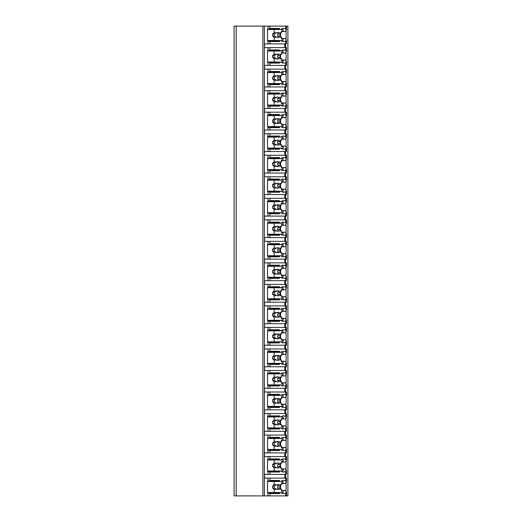 <?xml version="1.0" encoding="UTF-8"?>
<svg xmlns="http://www.w3.org/2000/svg" width="522" height="522" viewBox="0 0 522 522"><rect width="100%" height="100%" fill="white"/><g stroke="black" fill="none" stroke-linecap="round" stroke-linejoin="round"><path stroke-width="0.78" d="M287.903 26.1L234.097 26.1L234.097 495.9L287.903 495.9L287.903 26.1M236.212 26.1L236.212 495.9M285.658 26.1L285.658 28.997L286.467 30.106L285.658 30.818A8.052 5.69 90 0 1 286.108 31.542L286.108 38.458A8.052 5.69 90 0 1 285.658 39.183L286.467 39.894L286.467 43.894L285.658 43.894L285.658 50.523L286.467 51.626L286.467 47.626L264.537 47.626L264.537 43.894L267.982 43.894L267.982 40.931L267.532 40.931L267.532 29.069L267.982 29.069L267.982 26.1M267.982 47.626L267.982 50.588L267.532 50.588L267.532 62.451L267.982 62.451L267.982 65.42L264.537 65.42L264.537 69.145L267.982 69.145L267.982 72.114L267.532 72.114L267.532 83.977L267.982 83.977L267.982 86.946L264.537 86.946L264.537 90.671L267.982 90.671L267.982 93.64L267.532 93.64L267.532 105.503L267.982 105.503L267.982 108.465L264.537 108.465L264.537 112.197L267.982 112.197L267.982 115.16L267.532 115.16L267.532 127.029L267.982 127.029L267.982 129.991L264.537 129.991L264.537 133.723L267.982 133.723L267.982 136.686L267.532 136.686L267.532 148.548L267.982 148.548L267.982 151.517L264.537 151.517L264.537 155.243L267.982 155.243L267.982 158.212L267.532 158.212L267.532 170.074L267.982 170.074L267.982 173.036L264.537 173.036L264.537 176.769L267.982 176.769L267.982 179.731L267.532 179.731L267.532 191.6L267.982 191.6L267.982 194.562L264.537 194.562L264.537 198.295L267.982 198.295L267.982 201.257L267.532 201.257L267.532 213.12L267.982 213.12L267.982 216.088L264.537 216.088L264.537 219.814L267.982 219.814L267.982 222.783L267.532 222.783L267.532 234.646L267.982 234.646L267.982 237.614L264.537 237.614L264.537 241.34L267.982 241.34L267.982 244.309L267.532 244.309L267.532 256.171L267.982 256.171L267.982 259.134L264.537 259.134L264.537 262.866L267.982 262.866L267.982 265.828L267.532 265.828L267.532 277.691L267.982 277.691L267.982 280.66L264.537 280.66L264.537 284.386L267.982 284.386L267.982 287.354L267.532 287.354L267.532 299.217L267.982 299.217L267.982 302.186L264.537 302.186L264.537 305.912L267.982 305.912L267.982 308.88L267.532 308.88L267.532 320.743L267.982 320.743L267.982 323.705L264.537 323.705L264.537 327.438L267.982 327.438L267.982 330.4L267.532 330.4L267.532 342.269L267.982 342.269L267.982 345.231L264.537 345.231L264.537 348.964L267.982 348.964L267.982 351.926L267.532 351.926L267.532 363.788L267.982 363.788L267.982 366.757L264.537 366.757L264.537 370.483L267.982 370.483L267.982 373.452L267.532 373.452L267.532 385.314L267.982 385.314L267.982 388.277L264.537 388.277L264.537 392.009L267.982 392.009L267.982 394.971L267.532 394.971L267.532 406.84L267.982 406.84L267.982 409.803L264.537 409.803L264.537 413.535L267.982 413.535L267.982 416.497L267.532 416.497L267.532 428.36L267.982 428.36L267.982 431.329L264.537 431.329L264.537 435.054L267.982 435.054L267.982 438.023L267.532 438.023L267.532 449.886L267.982 449.886L267.982 452.855L264.537 452.855L264.537 456.58L267.982 456.58L267.982 459.549L267.532 459.549L267.532 471.412L267.982 471.412L267.982 474.374L264.537 474.374L264.537 478.106L267.982 478.106L267.982 481.069L267.532 481.069L267.532 492.931L267.982 492.931L267.982 495.9M281.462 490.458L286.108 490.458A8.052 5.69 90 0 1 285.658 491.182L286.467 491.894L285.658 493.003L285.658 495.9M286.467 482.106L286.467 478.106L285.658 478.106L285.658 481.003L286.467 482.106L285.658 482.817A8.052 5.69 90 0 1 286.108 483.542L281.462 483.542M286.467 460.587L286.467 456.58L285.658 456.58L285.658 459.477L286.467 460.587L285.658 461.298A8.052 5.69 90 0 1 286.108 462.022L286.108 468.939A8.052 5.69 90 0 1 285.658 469.663L286.467 470.374L285.658 471.477L285.658 474.374L267.982 474.374M286.467 470.374L286.467 474.374L285.658 474.374L285.658 478.106L267.982 478.106M286.467 439.061L286.467 435.054L285.658 435.054L285.658 437.951L286.467 439.061L285.658 439.772A8.052 5.69 90 0 1 286.108 440.496L286.108 447.413A8.052 5.69 90 0 1 285.658 448.137L286.467 448.848L285.658 449.957L285.658 452.855L267.982 452.855M286.467 448.848L286.467 452.855L285.658 452.855L285.658 456.58L267.982 456.58M286.467 417.535L286.467 413.535L285.658 413.535L285.658 416.432L286.467 417.535L285.658 418.246A8.052 5.69 90 0 1 286.108 418.97L286.108 425.887A8.052 5.69 90 0 1 285.658 426.611L286.467 427.322L285.658 428.431L285.658 431.329L267.982 431.329M286.467 427.322L286.467 431.329L285.658 431.329L285.658 435.054L267.982 435.054M286.467 396.009L286.467 392.009L285.658 392.009L285.658 394.906L286.467 396.009L285.658 396.727A8.052 5.69 90 0 1 286.108 397.451L286.108 404.367A8.052 5.69 90 0 1 285.658 405.085L286.467 405.803L285.658 406.906L285.658 409.803L267.982 409.803M286.467 405.803L286.467 409.803L285.658 409.803L285.658 413.535L267.982 413.535M286.467 374.489L286.467 370.483L285.658 370.483L285.658 373.38L286.467 374.489L285.658 375.201A8.052 5.69 90 0 1 286.108 375.925L286.108 382.841A8.052 5.69 90 0 1 285.658 383.566L286.467 384.277L285.658 385.386L285.658 388.277L267.982 388.277M286.467 384.277L286.467 388.277L285.658 388.277L285.658 392.009L267.982 392.009M286.467 352.963L286.467 348.964L285.658 348.964L285.658 351.854L286.467 352.963L285.658 353.675A8.052 5.69 90 0 1 286.108 354.399L286.108 361.315A8.052 5.69 90 0 1 285.658 362.04L286.467 362.751L285.658 363.86L285.658 366.757L267.982 366.757M286.467 362.751L286.467 366.757L285.658 366.757L285.658 370.483L267.982 370.483M286.467 331.437L286.467 327.438L285.658 327.438L285.658 330.335L286.467 331.437L285.658 332.155A8.052 5.69 90 0 1 286.108 332.873L286.108 339.789A8.052 5.69 90 0 1 285.658 340.514L286.467 341.231L285.658 342.334L285.658 345.231L267.982 345.231M286.467 341.231L286.467 345.231L285.658 345.231L285.658 348.964L267.982 348.964M286.467 309.918L286.467 305.912L285.658 305.912L285.658 308.809L286.467 309.918L285.658 310.629A8.052 5.69 90 0 1 286.108 311.353L286.108 318.27A8.052 5.69 90 0 1 285.658 318.994L286.467 319.705L285.658 320.808L285.658 323.705L267.982 323.705M286.467 319.705L286.467 323.705L285.658 323.705L285.658 327.438L267.982 327.438M286.467 288.392L286.467 284.386L285.658 284.386L285.658 287.283L286.467 288.392L285.658 289.103A8.052 5.69 90 0 1 286.108 289.827L286.108 296.744A8.052 5.69 90 0 1 285.658 297.468L286.467 298.179L285.658 299.289L285.658 302.186L267.982 302.186M286.467 298.179L286.467 302.186L285.658 302.186L285.658 305.912L267.982 305.912M286.467 266.866L286.467 262.866L285.658 262.866L285.658 265.763L286.467 266.866L285.658 267.577A8.052 5.69 90 0 1 286.108 268.301L286.108 275.218A8.052 5.69 90 0 1 285.658 275.942L286.467 276.653L285.658 277.763L285.658 280.66L267.982 280.66M286.467 276.653L286.467 280.66L285.658 280.66L285.658 284.386L267.982 284.386M286.467 245.347L286.467 241.34L285.658 241.34L285.658 244.237L286.467 245.347L285.658 246.058A8.052 5.69 90 0 1 286.108 246.782L286.108 253.699A8.052 5.69 90 0 1 285.658 254.423L286.467 255.134L285.658 256.237L285.658 259.134L267.982 259.134M286.467 255.134L286.467 259.134L285.658 259.134L285.658 262.866L267.982 262.866M286.467 223.821L286.467 219.814L285.658 219.814L285.658 222.711L286.467 223.821L285.658 224.532A8.052 5.69 90 0 1 286.108 225.256L286.108 232.173A8.052 5.69 90 0 1 285.658 232.897L286.467 233.608L285.658 234.717L285.658 237.614L267.982 237.614M286.467 233.608L286.467 237.614L285.658 237.614L285.658 241.34L267.982 241.34M286.467 202.295L286.467 198.295L285.658 198.295L285.658 201.192L286.467 202.295L285.658 203.006A8.052 5.69 90 0 1 286.108 203.73L286.108 210.647A8.052 5.69 90 0 1 285.658 211.371L286.467 212.082L285.658 213.191L285.658 216.088L267.982 216.088M286.467 212.082L286.467 216.088L285.658 216.088L285.658 219.814L267.982 219.814M286.467 180.769L286.467 176.769L285.658 176.769L285.658 179.666L286.467 180.769L285.658 181.486A8.052 5.69 90 0 1 286.108 182.211L286.108 189.127A8.052 5.69 90 0 1 285.658 189.845L286.467 190.563L285.658 191.665L285.658 194.562L267.982 194.562M286.467 190.563L286.467 194.562L285.658 194.562L285.658 198.295L267.982 198.295M286.467 159.249L286.467 155.243L285.658 155.243L285.658 158.14L286.467 159.249L285.658 159.96A8.052 5.69 90 0 1 286.108 160.685L286.108 167.601A8.052 5.69 90 0 1 285.658 168.325L286.467 169.037L285.658 170.146L285.658 173.036L267.982 173.036M286.467 169.037L286.467 173.036L285.658 173.036L285.658 176.769L267.982 176.769M286.467 137.723L286.467 133.723L285.658 133.723L285.658 136.614L286.467 137.723L285.658 138.434A8.052 5.69 90 0 1 286.108 139.159L286.108 146.075A8.052 5.69 90 0 1 285.658 146.799L286.467 147.511L285.658 148.62L285.658 151.517L267.982 151.517M286.467 147.511L286.467 151.517L285.658 151.517L285.658 155.243L267.982 155.243M286.467 116.197L286.467 112.197L285.658 112.197L285.658 115.094L286.467 116.197L285.658 116.915A8.052 5.69 90 0 1 286.108 117.633L286.108 124.549A8.052 5.69 90 0 1 285.658 125.273L286.467 125.991L285.658 127.094L285.658 129.991L267.982 129.991M286.467 125.991L286.467 129.991L285.658 129.991L285.658 133.723L267.982 133.723M286.467 94.678L286.467 90.671L285.658 90.671L285.658 93.569L286.467 94.678L285.658 95.389A8.052 5.69 90 0 1 286.108 96.113L286.108 103.03A8.052 5.69 90 0 1 285.658 103.754L286.467 104.465L285.658 105.568L285.658 108.465L267.982 108.465M286.467 104.465L286.467 108.465L285.658 108.465L285.658 112.197L267.982 112.197M286.467 73.152L286.467 69.145L285.658 69.145L285.658 72.043L286.467 73.152L285.658 73.863A8.052 5.69 90 0 1 286.108 74.587L286.108 81.504A8.052 5.69 90 0 1 285.658 82.228L286.467 82.939L285.658 84.049L285.658 86.946L267.982 86.946M286.467 82.939L286.467 86.946L285.658 86.946L285.658 90.671L267.982 90.671M286.467 51.626L285.658 52.337A8.052 5.69 90 0 1 286.108 53.061L286.108 59.978A8.052 5.69 90 0 1 285.658 60.702L286.467 61.413L285.658 62.523L285.658 65.42L267.982 65.42M286.467 61.413L286.467 65.42L285.658 65.42L285.658 69.145L267.982 69.145M286.467 39.894L285.658 40.997L285.658 43.894L267.982 43.894M280.738 492.514A8.052 5.69 90 0 0 283.563 493.571A8.052 5.69 90 0 0 285.658 493.003M286.108 490.458L286.108 483.542M284.758 47.626L284.758 43.894M269.032 492.931L278.618 492.931L279.518 493.571L269.926 493.571L269.032 492.931L267.982 492.931M269.926 493.571L269.926 495.9M267.982 29.069L269.032 29.069L269.926 28.429L279.518 28.429L279.518 29.486M269.926 26.1L269.926 28.429M269.926 478.106L269.926 480.436L279.518 480.436L278.618 481.069L269.032 481.069L269.926 480.436M269.032 481.069L267.982 481.069M279.518 470.988L279.518 472.045L269.926 472.045L267.982 471.412M269.926 472.045L269.926 474.374M269.926 456.58L269.926 458.91L279.518 458.91L279.518 459.973M267.982 459.549L269.032 459.549L269.926 458.91M279.518 449.462L279.518 450.519L269.926 450.519L267.982 449.886M269.926 450.519L269.926 452.855M269.926 435.054L269.926 437.384L279.518 437.384L279.518 438.447M267.982 438.023L269.032 438.023L269.926 437.384M279.518 427.936L279.518 428.999L269.926 428.999L269.032 428.36L267.982 428.36M269.926 428.999L269.926 431.329M269.926 413.535L269.926 415.864L279.518 415.864L279.518 416.921M267.982 416.497L269.926 415.864M279.518 406.416L279.518 407.473L269.926 407.473L267.982 406.84M269.926 407.473L269.926 409.803M269.926 392.009L269.926 394.338L279.518 394.338L279.518 395.395M267.982 394.971L269.926 394.338M279.518 384.89L279.518 385.947L269.926 385.947L267.982 385.314M269.926 385.947L269.926 388.277M269.926 370.483L269.926 372.812L279.518 372.812L279.518 373.876M267.982 373.452L269.032 373.452L269.926 372.812M279.518 363.364L279.518 364.428L269.926 364.428L269.032 363.788L267.982 363.788M269.926 364.428L269.926 366.757M269.926 348.964L269.926 351.293L279.518 351.293L279.518 352.35M267.982 351.926L269.926 351.293M279.518 341.845L279.518 342.902L269.926 342.902L267.982 342.269M269.926 342.902L269.926 345.231M269.926 327.438L269.926 329.767L279.518 329.767L279.518 330.824M267.982 330.4L269.926 329.767M279.518 320.319L279.518 321.376L269.926 321.376L267.982 320.743M269.926 321.376L269.926 323.705M269.926 305.912L269.926 308.241L279.518 308.241L279.518 309.305M267.982 308.88L269.032 308.88L269.926 308.241M279.518 298.793L279.518 299.856L269.926 299.856L269.032 299.217L267.982 299.217M269.926 299.856L269.926 302.186M269.926 284.386L269.926 286.722L279.518 286.722L279.518 287.779M267.982 287.354L269.926 286.722M279.518 277.273L279.518 278.33L269.926 278.33L269.032 277.691L267.982 277.691M269.926 278.33L269.926 280.66M269.926 262.866L269.926 265.196L279.518 265.196L279.518 266.253M267.982 265.828L269.926 265.196M279.518 255.747L279.518 256.804L269.926 256.804L267.982 256.171M269.926 256.804L269.926 259.134M269.926 241.34L269.926 243.67L279.518 243.67L279.518 244.727M267.982 244.309L269.032 244.309L269.926 243.67M279.518 234.221L279.518 235.278L269.926 235.278L267.982 234.646M269.926 235.278L269.926 237.614M269.926 219.814L269.926 222.144L279.518 222.144L279.518 223.207M267.982 222.783L269.032 222.783L269.926 222.144M279.518 212.695L279.518 213.759L269.926 213.759L269.032 213.12L267.982 213.12M269.926 213.759L269.926 216.088M269.926 198.295L269.926 200.624L279.518 200.624L279.518 201.681M267.982 201.257L269.926 200.624M279.518 191.176L279.518 192.233L269.926 192.233L267.982 191.6M269.926 192.233L269.926 194.562M269.926 176.769L269.926 179.098L279.518 179.098L279.518 180.155M267.982 179.731L269.926 179.098M279.518 169.65L279.518 170.707L269.926 170.707L267.982 170.074M269.926 170.707L269.926 173.036M269.926 155.243L269.926 157.572L279.518 157.572L279.518 158.636M267.982 158.212L269.032 158.212L269.926 157.572M279.518 148.124L279.518 149.188L269.926 149.188L269.032 148.548L267.982 148.548M269.926 149.188L269.926 151.517M269.926 133.723L269.926 136.053L279.518 136.053L279.518 137.11M267.982 136.686L269.926 136.053M279.518 126.605L279.518 127.662L269.926 127.662L267.982 127.029M269.926 127.662L269.926 129.991M269.926 112.197L269.926 114.527L279.518 114.527L279.518 115.584M267.982 115.16L269.926 114.527M279.518 105.079L279.518 106.136L269.926 106.136L267.982 105.503M269.926 106.136L269.926 108.465M269.926 90.671L269.926 93.001L279.518 93.001L279.518 94.064M267.982 93.64L269.032 93.64L269.926 93.001M279.518 83.553L279.518 84.616L269.926 84.616L269.032 83.977L267.982 83.977M269.926 84.616L269.926 86.946M269.926 69.145L269.926 71.481L279.518 71.481L279.518 72.538M267.982 72.114L269.926 71.481M279.518 62.027L279.518 63.09L269.926 63.09L269.032 62.451L267.982 62.451M269.926 63.09L269.926 65.42M269.926 47.626L269.926 49.955L279.518 49.955L279.518 51.012M267.982 50.588L269.926 49.955M279.518 40.507L279.518 41.564L269.926 41.564L267.982 40.931M269.926 41.564L269.926 43.894M279.518 492.514L279.518 493.571M285.658 28.997A8.052 5.69 90 0 0 283.563 28.429A8.052 5.69 90 0 0 280.738 29.486M285.658 481.003A8.052 5.69 90 0 0 283.563 480.436A8.052 5.69 90 0 0 280.738 481.493M279.518 480.436L279.518 481.493M280.738 470.988A8.052 5.69 90 0 0 283.563 472.045A8.052 5.69 90 0 0 285.658 471.477M285.658 459.477A8.052 5.69 90 0 0 283.563 458.91A8.052 5.69 90 0 0 280.738 459.973M280.738 449.462A8.052 5.69 90 0 0 283.563 450.519A8.052 5.69 90 0 0 285.658 449.957M285.658 437.951A8.052 5.69 90 0 0 283.563 437.384A8.052 5.69 90 0 0 280.738 438.447M280.738 427.936A8.052 5.69 90 0 0 283.563 428.999A8.052 5.69 90 0 0 285.658 428.431M285.658 416.432A8.052 5.69 90 0 0 283.563 415.864A8.052 5.69 90 0 0 280.738 416.921M280.738 406.416A8.052 5.69 90 0 0 283.563 407.473A8.052 5.69 90 0 0 285.658 406.906M285.658 394.906A8.052 5.69 90 0 0 283.563 394.338A8.052 5.69 90 0 0 280.738 395.395M280.738 384.89A8.052 5.69 90 0 0 283.563 385.947A8.052 5.69 90 0 0 285.658 385.386M285.658 373.38A8.052 5.69 90 0 0 283.563 372.812A8.052 5.69 90 0 0 280.738 373.876M280.738 363.364A8.052 5.69 90 0 0 283.563 364.428A8.052 5.69 90 0 0 285.658 363.86M285.658 351.854A8.052 5.69 90 0 0 283.563 351.293A8.052 5.69 90 0 0 280.738 352.35M280.738 341.845A8.052 5.69 90 0 0 283.563 342.902A8.052 5.69 90 0 0 285.658 342.334M285.658 330.335A8.052 5.69 90 0 0 283.563 329.767A8.052 5.69 90 0 0 280.738 330.824M280.738 320.319A8.052 5.69 90 0 0 283.563 321.376A8.052 5.69 90 0 0 285.658 320.808M285.658 308.809A8.052 5.69 90 0 0 283.563 308.241A8.052 5.69 90 0 0 280.738 309.305M280.738 298.793A8.052 5.69 90 0 0 283.563 299.856A8.052 5.69 90 0 0 285.658 299.289M285.658 287.283A8.052 5.69 90 0 0 283.563 286.722A8.052 5.69 90 0 0 280.738 287.779M280.738 277.273A8.052 5.69 90 0 0 283.563 278.33A8.052 5.69 90 0 0 285.658 277.763M285.658 265.763A8.052 5.69 90 0 0 283.563 265.196A8.052 5.69 90 0 0 280.738 266.253M280.738 255.747A8.052 5.69 90 0 0 283.563 256.804A8.052 5.69 90 0 0 285.658 256.237M285.658 244.237A8.052 5.69 90 0 0 283.563 243.67A8.052 5.69 90 0 0 280.738 244.727M280.738 234.221A8.052 5.69 90 0 0 283.563 235.278A8.052 5.69 90 0 0 285.658 234.717M285.658 222.711A8.052 5.69 90 0 0 283.563 222.144A8.052 5.69 90 0 0 280.738 223.207M280.738 212.695A8.052 5.69 90 0 0 283.563 213.759A8.052 5.69 90 0 0 285.658 213.191M285.658 201.192A8.052 5.69 90 0 0 283.563 200.624A8.052 5.69 90 0 0 280.738 201.681M280.738 191.176A8.052 5.69 90 0 0 283.563 192.233A8.052 5.69 90 0 0 285.658 191.665M285.658 179.666A8.052 5.69 90 0 0 283.563 179.098A8.052 5.69 90 0 0 280.738 180.155M280.738 169.65A8.052 5.69 90 0 0 283.563 170.707A8.052 5.69 90 0 0 285.658 170.146M285.658 158.14A8.052 5.69 90 0 0 283.563 157.572A8.052 5.69 90 0 0 280.738 158.636M280.738 148.124A8.052 5.69 90 0 0 283.563 149.188A8.052 5.69 90 0 0 285.658 148.62M285.658 136.614A8.052 5.69 90 0 0 283.563 136.053A8.052 5.69 90 0 0 280.738 137.11M280.738 126.605A8.052 5.69 90 0 0 283.563 127.662A8.052 5.69 90 0 0 285.658 127.094M285.658 115.094A8.052 5.69 90 0 0 283.563 114.527A8.052 5.69 90 0 0 280.738 115.584M280.738 105.079A8.052 5.69 90 0 0 283.563 106.136A8.052 5.69 90 0 0 285.658 105.568M285.658 93.569A8.052 5.69 90 0 0 283.563 93.001A8.052 5.69 90 0 0 280.738 94.064M280.738 83.553A8.052 5.69 90 0 0 283.563 84.616A8.052 5.69 90 0 0 285.658 84.049M285.658 72.043A8.052 5.69 90 0 0 283.563 71.481A8.052 5.69 90 0 0 280.738 72.538M280.738 62.027A8.052 5.69 90 0 0 283.563 63.09A8.052 5.69 90 0 0 285.658 62.523M285.658 50.523A8.052 5.69 90 0 0 283.563 49.955A8.052 5.69 90 0 0 280.738 51.012M280.738 40.507A8.052 5.69 90 0 0 283.563 41.564A8.052 5.69 90 0 0 285.658 40.997M272.027 492.931L272.027 492.514M272.027 481.493L272.027 481.069M280.562 488.54L280.562 485.467M267.532 481.493L283.113 481.493L283.113 482.974L281.462 482.974L281.462 484.742L278.337 484.742A2.545 1.794 90 0 0 277.508 484.462A2.545 1.794 90 0 0 276.68 484.742L274.122 484.742L272.628 485.943L272.628 488.063L274.376 488.063L276.68 489.258L274.122 489.258L274.122 492.514L283.113 492.514L283.113 491.026L281.462 491.026L281.462 489.258L278.337 489.258L277.645 488.063L279.968 488.063L281.462 489.258M274.122 481.493L274.122 484.742M276.68 489.258A2.545 1.794 90 0 0 277.508 489.545A2.545 1.794 90 0 0 278.337 489.258M281.462 484.742L279.968 485.943L279.968 488.063M277.645 488.063A2.545 1.794 90 0 0 277.645 485.943L279.968 485.943M277.645 485.943L278.337 484.742M276.68 484.742L274.376 485.943A2.545 1.794 90 0 0 274.376 488.063M272.628 485.943L274.376 485.943M272.628 488.063L274.122 489.258M267.532 492.514L274.122 492.514M269.032 29.069L278.618 29.069L279.518 28.429M279.518 41.564L278.618 40.931L269.032 40.931M272.027 40.931L272.027 40.507M272.027 29.486L272.027 29.069M280.562 36.533L280.562 33.46M286.108 38.458L281.462 38.458M286.108 31.542L281.462 31.542M267.532 29.486L283.113 29.486L283.113 30.974L281.462 30.974L281.462 32.742L278.337 32.742A2.545 1.794 90 0 0 277.508 32.455A2.545 1.794 90 0 0 276.68 32.742L274.122 32.742L272.628 33.937L272.628 36.057L274.376 36.057L276.68 37.258L274.122 37.258L274.122 40.507L283.113 40.507L283.113 39.026L281.462 39.026L281.462 37.258L278.337 37.258L277.645 36.057L279.968 36.057L281.462 37.258M274.122 29.486L274.122 32.742M276.68 37.258A2.545 1.794 90 0 0 277.508 37.538A2.545 1.794 90 0 0 278.337 37.258M281.462 32.742L279.968 33.937L279.968 36.057M277.645 36.057A2.545 1.794 90 0 0 277.645 33.937L279.968 33.937M277.645 33.937L278.337 32.742M276.68 32.742L274.376 33.937A2.545 1.794 90 0 0 274.376 36.057M272.628 33.937L274.376 33.937M272.628 36.057L274.122 37.258M267.532 40.507L274.122 40.507M284.758 478.106L284.758 474.374M279.518 472.045L278.618 471.412L269.032 471.412M269.032 459.549L278.618 459.549L279.518 458.91M272.027 459.973L272.027 459.549M286.108 462.022L281.462 462.022M286.108 468.939L281.462 468.939M280.562 467.014L280.562 463.941M272.027 471.412L272.027 470.988M267.532 459.973L283.113 459.973L283.113 461.455L281.462 461.455L281.462 463.223L278.337 463.223A2.545 1.794 90 0 0 277.508 462.936A2.545 1.794 90 0 0 276.68 463.223L274.122 463.223L272.628 464.417L272.628 466.537L274.376 466.537L276.68 467.738L274.122 467.738L274.122 470.988L283.113 470.988L283.113 469.506L281.462 469.506L281.462 467.738L278.337 467.738L277.645 466.537L279.968 466.537L281.462 467.738M274.122 459.973L274.122 463.223M276.68 467.738A2.545 1.794 90 0 0 277.508 468.019A2.545 1.794 90 0 0 278.337 467.738M281.462 463.223L279.968 464.417L279.968 466.537M277.645 466.537A2.545 1.794 90 0 0 277.645 464.417L279.968 464.417M277.645 464.417L278.337 463.223M276.68 463.223L274.376 464.417A2.545 1.794 90 0 0 274.376 466.537M272.628 464.417L274.376 464.417M272.628 466.537L274.122 467.738M267.532 470.988L274.122 470.988M284.758 456.58L284.758 452.855M279.518 450.519L278.618 449.886L269.032 449.886M269.032 438.023L278.618 438.023L279.518 437.384M272.027 438.447L272.027 438.023M286.108 440.496L281.462 440.496M286.108 447.413L281.462 447.413M280.562 445.494L280.562 442.415M272.027 449.886L272.027 449.462M267.532 438.447L283.113 438.447L283.113 439.929L281.462 439.929L281.462 441.697L278.337 441.697A2.545 1.794 90 0 0 277.508 441.41A2.545 1.794 90 0 0 276.68 441.697L274.122 441.697L272.628 442.897L272.628 445.012L274.376 445.012L276.68 446.212L274.122 446.212L274.122 449.462L283.113 449.462L283.113 447.98L281.462 447.98L281.462 446.212L278.337 446.212L277.645 445.012L279.968 445.012L281.462 446.212M274.122 438.447L274.122 441.697M276.68 446.212A2.545 1.794 90 0 0 277.508 446.499A2.545 1.794 90 0 0 278.337 446.212M281.462 441.697L279.968 442.897L279.968 445.012M277.645 445.012A2.545 1.794 90 0 0 277.645 442.897L279.968 442.897M277.645 442.897L278.337 441.697M276.68 441.697L274.376 442.897A2.545 1.794 90 0 0 274.376 445.012M272.628 442.897L274.376 442.897M272.628 445.012L274.122 446.212M267.532 449.462L274.122 449.462M284.758 435.054L284.758 431.329M279.518 428.999L278.618 428.36L269.032 428.36M269.032 416.497L278.618 416.497L279.518 415.864M272.027 416.921L272.027 416.497M286.108 418.97L281.462 418.97M286.108 425.887L281.462 425.887M280.562 423.968L280.562 420.889M272.027 428.36L272.027 427.936M267.532 416.921L283.113 416.921L283.113 418.403L281.462 418.403L281.462 420.171L278.337 420.171A2.545 1.794 90 0 0 277.508 419.89A2.545 1.794 90 0 0 276.68 420.171L274.122 420.171L272.628 421.371L272.628 423.492L274.376 423.492L276.68 424.686L274.122 424.686L274.122 427.936L283.113 427.936L283.113 426.454L281.462 426.454L281.462 424.686L278.337 424.686L277.645 423.492L279.968 423.492L281.462 424.686M274.122 416.921L274.122 420.171M276.68 424.686A2.545 1.794 90 0 0 277.508 424.973A2.545 1.794 90 0 0 278.337 424.686M281.462 420.171L279.968 421.371L279.968 423.492M277.645 423.492A2.545 1.794 90 0 0 277.645 421.371L279.968 421.371M277.645 421.371L278.337 420.171M276.68 420.171L274.376 421.371A2.545 1.794 90 0 0 274.376 423.492M272.628 421.371L274.376 421.371M272.628 423.492L274.122 424.686M267.532 427.936L274.122 427.936M284.758 413.535L284.758 409.803M279.518 407.473L278.618 406.84L269.032 406.84M269.032 394.971L278.618 394.971L279.518 394.338M272.027 395.395L272.027 394.971M286.108 397.451L281.462 397.451M286.108 404.367L281.462 404.367M280.562 402.442L280.562 399.369M272.027 406.84L272.027 406.416M267.532 395.395L283.113 395.395L283.113 396.883L281.462 396.883L281.462 398.651L278.337 398.651A2.545 1.794 90 0 0 277.508 398.364A2.545 1.794 90 0 0 276.68 398.651L274.122 398.651L272.628 399.845L272.628 401.966L274.376 401.966L276.68 403.167L274.122 403.167L274.122 406.416L283.113 406.416L283.113 404.928L281.462 404.928L281.462 403.167L278.337 403.167L277.645 401.966L279.968 401.966L281.462 403.167M274.122 395.395L274.122 398.651M276.68 403.167A2.545 1.794 90 0 0 277.508 403.447A2.545 1.794 90 0 0 278.337 403.167M281.462 398.651L279.968 399.845L279.968 401.966M277.645 401.966A2.545 1.794 90 0 0 277.645 399.845L279.968 399.845M277.645 399.845L278.337 398.651M276.68 398.651L274.376 399.845A2.545 1.794 90 0 0 274.376 401.966M272.628 399.845L274.376 399.845M272.628 401.966L274.122 403.167M267.532 406.416L274.122 406.416M284.758 392.009L284.758 388.277M279.518 385.947L278.618 385.314L269.032 385.314M269.032 373.452L278.618 373.452L279.518 372.812M272.027 373.876L272.027 373.452M286.108 375.925L281.462 375.925M286.108 382.841L281.462 382.841M280.562 380.923L280.562 377.843M272.027 385.314L272.027 384.89M267.532 373.876L283.113 373.876L283.113 375.357L281.462 375.357L281.462 377.125L278.337 377.125A2.545 1.794 90 0 0 277.508 376.838A2.545 1.794 90 0 0 276.68 377.125L274.122 377.125L272.628 378.326L272.628 380.44L274.376 380.44L276.68 381.641L274.122 381.641L274.122 384.89L283.113 384.89L283.113 383.409L281.462 383.409L281.462 381.641L278.337 381.641L277.645 380.44L279.968 380.44L281.462 381.641M274.122 373.876L274.122 377.125M276.68 381.641A2.545 1.794 90 0 0 277.508 381.921A2.545 1.794 90 0 0 278.337 381.641M281.462 377.125L279.968 378.326L279.968 380.44M277.645 380.44A2.545 1.794 90 0 0 277.645 378.326L279.968 378.326M277.645 378.326L278.337 377.125M276.68 377.125L274.376 378.326A2.545 1.794 90 0 0 274.376 380.44M272.628 378.326L274.376 378.326M272.628 380.44L274.122 381.641M267.532 384.89L274.122 384.89M284.758 370.483L284.758 366.757M279.518 364.428L278.618 363.788L269.032 363.788M269.032 351.926L278.618 351.926L279.518 351.293M272.027 352.35L272.027 351.926M286.108 354.399L281.462 354.399M286.108 361.315L281.462 361.315M280.562 359.397L280.562 356.317M272.027 363.788L272.027 363.364M267.532 352.35L283.113 352.35L283.113 353.831L281.462 353.831L281.462 355.599L278.337 355.599A2.545 1.794 90 0 0 277.508 355.319A2.545 1.794 90 0 0 276.68 355.599L274.122 355.599L272.628 356.8L272.628 358.914L274.376 358.914L276.68 360.115L274.122 360.115L274.122 363.364L283.113 363.364L283.113 361.883L281.462 361.883L281.462 360.115L278.337 360.115L277.645 358.914L279.968 358.914L281.462 360.115M274.122 352.35L274.122 355.599M276.68 360.115A2.545 1.794 90 0 0 277.508 360.402A2.545 1.794 90 0 0 278.337 360.115M281.462 355.599L279.968 356.8L279.968 358.914M277.645 358.914A2.545 1.794 90 0 0 277.645 356.8L279.968 356.8M277.645 356.8L278.337 355.599M276.68 355.599L274.376 356.8A2.545 1.794 90 0 0 274.376 358.914M272.628 356.8L274.376 356.8M272.628 358.914L274.122 360.115M267.532 363.364L274.122 363.364M284.758 348.964L284.758 345.231M279.518 342.902L278.618 342.269L269.032 342.269M269.032 330.4L278.618 330.4L279.518 329.767M272.027 330.824L272.027 330.4M286.108 332.873L281.462 332.873M286.108 339.789L281.462 339.789M280.562 337.871L280.562 334.798M272.027 342.269L272.027 341.845M267.532 330.824L283.113 330.824L283.113 332.312L281.462 332.312L281.462 334.073L278.337 334.073A2.545 1.794 90 0 0 277.508 333.793A2.545 1.794 90 0 0 276.68 334.073L274.122 334.073L272.628 335.274L272.628 337.395L274.376 337.395L276.68 338.589L274.122 338.589L274.122 341.845L283.113 341.845L283.113 340.357L281.462 340.357L281.462 338.589L278.337 338.589L277.645 337.395L279.968 337.395L281.462 338.589M274.122 330.824L274.122 334.073M276.68 338.589A2.545 1.794 90 0 0 277.508 338.876A2.545 1.794 90 0 0 278.337 338.589M281.462 334.073L279.968 335.274L279.968 337.395M277.645 337.395A2.545 1.794 90 0 0 277.645 335.274L279.968 335.274M277.645 335.274L278.337 334.073M276.68 334.073L274.376 335.274A2.545 1.794 90 0 0 274.376 337.395M272.628 335.274L274.376 335.274M272.628 337.395L274.122 338.589M267.532 341.845L274.122 341.845M284.758 327.438L284.758 323.705M279.518 321.376L278.618 320.743L269.032 320.743M269.032 308.88L278.618 308.88L279.518 308.241M272.027 309.305L272.027 308.88M286.108 311.353L281.462 311.353M286.108 318.27L281.462 318.27M280.562 316.352L280.562 313.272M272.027 320.743L272.027 320.319M267.532 309.305L283.113 309.305L283.113 310.786L281.462 310.786L281.462 312.554L278.337 312.554A2.545 1.794 90 0 0 277.508 312.267A2.545 1.794 90 0 0 276.68 312.554L274.122 312.554L272.628 313.748L272.628 315.869L274.376 315.869L276.68 317.069L274.122 317.069L274.122 320.319L283.113 320.319L283.113 318.838L281.462 318.838L281.462 317.069L278.337 317.069L277.645 315.869L279.968 315.869L281.462 317.069M274.122 309.305L274.122 312.554M276.68 317.069A2.545 1.794 90 0 0 277.508 317.35A2.545 1.794 90 0 0 278.337 317.069M281.462 312.554L279.968 313.748L279.968 315.869M277.645 315.869A2.545 1.794 90 0 0 277.645 313.748L279.968 313.748M277.645 313.748L278.337 312.554M276.68 312.554L274.376 313.748A2.545 1.794 90 0 0 274.376 315.869M272.628 313.748L274.376 313.748M272.628 315.869L274.122 317.069M267.532 320.319L274.122 320.319M284.758 305.912L284.758 302.186M279.518 299.856L278.618 299.217L269.032 299.217M269.032 287.354L278.618 287.354L279.518 286.722M272.027 287.779L272.027 287.354M286.108 289.827L281.462 289.827M286.108 296.744L281.462 296.744M280.562 294.826L280.562 291.746M272.027 299.217L272.027 298.793M267.532 287.779L283.113 287.779L283.113 289.26L281.462 289.26L281.462 291.028L278.337 291.028A2.545 1.794 90 0 0 277.508 290.741A2.545 1.794 90 0 0 276.68 291.028L274.122 291.028L272.628 292.229L272.628 294.343L274.376 294.343L276.68 295.543L274.122 295.543L274.122 298.793L283.113 298.793L283.113 297.312L281.462 297.312L281.462 295.543L278.337 295.543L277.645 294.343L279.968 294.343L281.462 295.543M274.122 287.779L274.122 291.028M276.68 295.543A2.545 1.794 90 0 0 277.508 295.83A2.545 1.794 90 0 0 278.337 295.543M281.462 291.028L279.968 292.229L279.968 294.343M277.645 294.343A2.545 1.794 90 0 0 277.645 292.229L279.968 292.229M277.645 292.229L278.337 291.028M276.68 291.028L274.376 292.229A2.545 1.794 90 0 0 274.376 294.343M272.628 292.229L274.376 292.229M272.628 294.343L274.122 295.543M267.532 298.793L274.122 298.793M284.758 284.386L284.758 280.66M279.518 278.33L278.618 277.691L269.032 277.691M269.032 265.828L278.618 265.828L279.518 265.196M272.027 266.253L272.027 265.828M286.108 268.301L281.462 268.301M286.108 275.218L281.462 275.218M280.562 273.3L280.562 270.226M272.027 277.691L272.027 277.273M267.532 266.253L283.113 266.253L283.113 267.734L281.462 267.734L281.462 269.502L278.337 269.502A2.545 1.794 90 0 0 277.508 269.221A2.545 1.794 90 0 0 276.68 269.502L274.122 269.502L272.628 270.703L272.628 272.823L274.376 272.823L276.68 274.017L274.122 274.017L274.122 277.273L283.113 277.273L283.113 275.786L281.462 275.786L281.462 274.017L278.337 274.017L277.645 272.823L279.968 272.823L281.462 274.017M274.122 266.253L274.122 269.502M276.68 274.017A2.545 1.794 90 0 0 277.508 274.304A2.545 1.794 90 0 0 278.337 274.017M281.462 269.502L279.968 270.703L279.968 272.823M277.645 272.823A2.545 1.794 90 0 0 277.645 270.703L279.968 270.703M277.645 270.703L278.337 269.502M276.68 269.502L274.376 270.703A2.545 1.794 90 0 0 274.376 272.823M272.628 270.703L274.376 270.703M272.628 272.823L274.122 274.017M267.532 277.273L274.122 277.273M284.758 262.866L284.758 259.134M279.518 256.804L278.618 256.171L269.032 256.171M269.032 244.309L278.618 244.309L279.518 243.67M272.027 244.727L272.027 244.309M286.108 246.782L281.462 246.782M286.108 253.699L281.462 253.699M280.562 251.774L280.562 248.7M272.027 256.171L272.027 255.747M267.532 244.727L283.113 244.727L283.113 246.214L281.462 246.214L281.462 247.983L278.337 247.983A2.545 1.794 90 0 0 277.508 247.696A2.545 1.794 90 0 0 276.68 247.983L274.122 247.983L272.628 249.177L272.628 251.297L274.376 251.297L276.68 252.498L274.122 252.498L274.122 255.747L283.113 255.747L283.113 254.266L281.462 254.266L281.462 252.498L278.337 252.498L277.645 251.297L279.968 251.297L281.462 252.498M274.122 244.727L274.122 247.983M276.68 252.498A2.545 1.794 90 0 0 277.508 252.778A2.545 1.794 90 0 0 278.337 252.498M281.462 247.983L279.968 249.177L279.968 251.297M277.645 251.297A2.545 1.794 90 0 0 277.645 249.177L279.968 249.177M277.645 249.177L278.337 247.983M276.68 247.983L274.376 249.177A2.545 1.794 90 0 0 274.376 251.297M272.628 249.177L274.376 249.177M272.628 251.297L274.122 252.498M267.532 255.747L274.122 255.747M284.758 241.34L284.758 237.614M279.518 235.278L278.618 234.646L269.032 234.646M269.032 222.783L278.618 222.783L279.518 222.144M272.027 223.207L272.027 222.783M286.108 225.256L281.462 225.256M286.108 232.173L281.462 232.173M280.562 230.254L280.562 227.174M272.027 234.646L272.027 234.221M267.532 223.207L283.113 223.207L283.113 224.688L281.462 224.688L281.462 226.457L278.337 226.457A2.545 1.794 90 0 0 277.508 226.17A2.545 1.794 90 0 0 276.68 226.457L274.122 226.457L272.628 227.657L272.628 229.771L274.376 229.771L276.68 230.972L274.122 230.972L274.122 234.221L283.113 234.221L283.113 232.74L281.462 232.74L281.462 230.972L278.337 230.972L277.645 229.771L279.968 229.771L281.462 230.972M274.122 223.207L274.122 226.457M276.68 230.972A2.545 1.794 90 0 0 277.508 231.259A2.545 1.794 90 0 0 278.337 230.972M281.462 226.457L279.968 227.657L279.968 229.771M277.645 229.771A2.545 1.794 90 0 0 277.645 227.657L279.968 227.657M277.645 227.657L278.337 226.457M276.68 226.457L274.376 227.657A2.545 1.794 90 0 0 274.376 229.771M272.628 227.657L274.376 227.657M272.628 229.771L274.122 230.972M267.532 234.221L274.122 234.221M284.758 219.814L284.758 216.088M279.518 213.759L278.618 213.12L269.032 213.12M269.032 201.257L278.618 201.257L279.518 200.624M272.027 201.681L272.027 201.257M286.108 203.73L281.462 203.73M286.108 210.647L281.462 210.647M280.562 208.728L280.562 205.648M272.027 213.12L272.027 212.695M267.532 201.681L283.113 201.681L283.113 203.162L281.462 203.162L281.462 204.931L278.337 204.931A2.545 1.794 90 0 0 277.508 204.65A2.545 1.794 90 0 0 276.68 204.931L274.122 204.931L272.628 206.131L272.628 208.252L274.376 208.252L276.68 209.446L274.122 209.446L274.122 212.695L283.113 212.695L283.113 211.214L281.462 211.214L281.462 209.446L278.337 209.446L277.645 208.252L279.968 208.252L281.462 209.446M274.122 201.681L274.122 204.931M276.68 209.446A2.545 1.794 90 0 0 277.508 209.733A2.545 1.794 90 0 0 278.337 209.446M281.462 204.931L279.968 206.131L279.968 208.252M277.645 208.252A2.545 1.794 90 0 0 277.645 206.131L279.968 206.131M277.645 206.131L278.337 204.931M276.68 204.931L274.376 206.131A2.545 1.794 90 0 0 274.376 208.252M272.628 206.131L274.376 206.131M272.628 208.252L274.122 209.446M267.532 212.695L274.122 212.695M284.758 198.295L284.758 194.562M279.518 192.233L278.618 191.6L269.032 191.6M269.032 179.731L278.618 179.731L279.518 179.098M272.027 180.155L272.027 179.731M286.108 182.211L281.462 182.211M286.108 189.127L281.462 189.127M280.562 187.202L280.562 184.129M272.027 191.6L272.027 191.176M267.532 180.155L283.113 180.155L283.113 181.643L281.462 181.643L281.462 183.411L278.337 183.411A2.545 1.794 90 0 0 277.508 183.124A2.545 1.794 90 0 0 276.68 183.411L274.122 183.411L272.628 184.605L272.628 186.726L274.376 186.726L276.68 187.927L274.122 187.927L274.122 191.176L283.113 191.176L283.113 189.688L281.462 189.688L281.462 187.927L278.337 187.927L277.645 186.726L279.968 186.726L281.462 187.927M274.122 180.155L274.122 183.411M276.68 187.927A2.545 1.794 90 0 0 277.508 188.207A2.545 1.794 90 0 0 278.337 187.927M281.462 183.411L279.968 184.605L279.968 186.726M277.645 186.726A2.545 1.794 90 0 0 277.645 184.605L279.968 184.605M277.645 184.605L278.337 183.411M276.68 183.411L274.376 184.605A2.545 1.794 90 0 0 274.376 186.726M272.628 184.605L274.376 184.605M272.628 186.726L274.122 187.927M267.532 191.176L274.122 191.176M284.758 176.769L284.758 173.036M279.518 170.707L278.618 170.074L269.032 170.074M269.032 158.212L278.618 158.212L279.518 157.572M272.027 158.636L272.027 158.212M286.108 160.685L281.462 160.685M286.108 167.601L281.462 167.601M280.562 165.683L280.562 162.603M272.027 170.074L272.027 169.65M267.532 158.636L283.113 158.636L283.113 160.117L281.462 160.117L281.462 161.885L278.337 161.885A2.545 1.794 90 0 0 277.508 161.598A2.545 1.794 90 0 0 276.68 161.885L274.122 161.885L272.628 163.086L272.628 165.2L274.376 165.2L276.68 166.401L274.122 166.401L274.122 169.65L283.113 169.65L283.113 168.169L281.462 168.169L281.462 166.401L278.337 166.401L277.645 165.2L279.968 165.2L281.462 166.401M274.122 158.636L274.122 161.885M276.68 166.401A2.545 1.794 90 0 0 277.508 166.681A2.545 1.794 90 0 0 278.337 166.401M281.462 161.885L279.968 163.086L279.968 165.2M277.645 165.2A2.545 1.794 90 0 0 277.645 163.086L279.968 163.086M277.645 163.086L278.337 161.885M276.68 161.885L274.376 163.086A2.545 1.794 90 0 0 274.376 165.2M272.628 163.086L274.376 163.086M272.628 165.2L274.122 166.401M267.532 169.65L274.122 169.65M284.758 155.243L284.758 151.517M279.518 149.188L278.618 148.548L269.032 148.548M269.032 136.686L278.618 136.686L279.518 136.053M272.027 137.11L272.027 136.686M286.108 139.159L281.462 139.159M286.108 146.075L281.462 146.075M280.562 144.157L280.562 141.077M272.027 148.548L272.027 148.124M267.532 137.11L283.113 137.11L283.113 138.591L281.462 138.591L281.462 140.359L278.337 140.359A2.545 1.794 90 0 0 277.508 140.079A2.545 1.794 90 0 0 276.68 140.359L274.122 140.359L272.628 141.56L272.628 143.674L274.376 143.674L276.68 144.875L274.122 144.875L274.122 148.124L283.113 148.124L283.113 146.643L281.462 146.643L281.462 144.875L278.337 144.875L277.645 143.674L279.968 143.674L281.462 144.875M274.122 137.11L274.122 140.359M276.68 144.875A2.545 1.794 90 0 0 277.508 145.162A2.545 1.794 90 0 0 278.337 144.875M281.462 140.359L279.968 141.56L279.968 143.674M277.645 143.674A2.545 1.794 90 0 0 277.645 141.56L279.968 141.56M277.645 141.56L278.337 140.359M276.68 140.359L274.376 141.56A2.545 1.794 90 0 0 274.376 143.674M272.628 141.56L274.376 141.56M272.628 143.674L274.122 144.875M267.532 148.124L274.122 148.124M284.758 133.723L284.758 129.991M279.518 127.662L278.618 127.029L269.032 127.029M269.032 115.16L278.618 115.16L279.518 114.527M272.027 115.584L272.027 115.16M286.108 117.633L281.462 117.633M286.108 124.549L281.462 124.549M280.562 122.631L280.562 119.558M272.027 127.029L272.027 126.605M267.532 115.584L283.113 115.584L283.113 117.072L281.462 117.072L281.462 118.833L278.337 118.833A2.545 1.794 90 0 0 277.508 118.553A2.545 1.794 90 0 0 276.68 118.833L274.122 118.833L272.628 120.034L272.628 122.155L274.376 122.155L276.68 123.349L274.122 123.349L274.122 126.605L283.113 126.605L283.113 125.117L281.462 125.117L281.462 123.349L278.337 123.349L277.645 122.155L279.968 122.155L281.462 123.349M274.122 115.584L274.122 118.833M276.68 123.349A2.545 1.794 90 0 0 277.508 123.636A2.545 1.794 90 0 0 278.337 123.349M281.462 118.833L279.968 120.034L279.968 122.155M277.645 122.155A2.545 1.794 90 0 0 277.645 120.034L279.968 120.034M277.645 120.034L278.337 118.833M276.68 118.833L274.376 120.034A2.545 1.794 90 0 0 274.376 122.155M272.628 120.034L274.376 120.034M272.628 122.155L274.122 123.349M267.532 126.605L274.122 126.605M284.758 112.197L284.758 108.465M279.518 106.136L278.618 105.503L269.032 105.503M269.032 93.64L278.618 93.64L279.518 93.001M272.027 94.064L272.027 93.64M286.108 96.113L281.462 96.113M286.108 103.03L281.462 103.03M280.562 101.111L280.562 98.032M272.027 105.503L272.027 105.079M267.532 94.064L283.113 94.064L283.113 95.546L281.462 95.546L281.462 97.314L278.337 97.314A2.545 1.794 90 0 0 277.508 97.027A2.545 1.794 90 0 0 276.68 97.314L274.122 97.314L272.628 98.508L272.628 100.629L274.376 100.629L276.68 101.829L274.122 101.829L274.122 105.079L283.113 105.079L283.113 103.597L281.462 103.597L281.462 101.829L278.337 101.829L277.645 100.629L279.968 100.629L281.462 101.829M274.122 94.064L274.122 97.314M276.68 101.829A2.545 1.794 90 0 0 277.508 102.11A2.545 1.794 90 0 0 278.337 101.829M281.462 97.314L279.968 98.508L279.968 100.629M277.645 100.629A2.545 1.794 90 0 0 277.645 98.508L279.968 98.508M277.645 98.508L278.337 97.314M276.68 97.314L274.376 98.508A2.545 1.794 90 0 0 274.376 100.629M272.628 98.508L274.376 98.508M272.628 100.629L274.122 101.829M267.532 105.079L274.122 105.079M284.758 90.671L284.758 86.946M279.518 84.616L278.618 83.977L269.032 83.977M269.032 72.114L278.618 72.114L279.518 71.481M272.027 72.538L272.027 72.114M286.108 74.587L281.462 74.587M286.108 81.504L281.462 81.504M280.562 79.585L280.562 76.506M272.027 83.977L272.027 83.553M267.532 72.538L283.113 72.538L283.113 74.02L281.462 74.02L281.462 75.788L278.337 75.788A2.545 1.794 90 0 0 277.508 75.501A2.545 1.794 90 0 0 276.68 75.788L274.122 75.788L272.628 76.988L272.628 79.103L274.376 79.103L276.68 80.303L274.122 80.303L274.122 83.553L283.113 83.553L283.113 82.071L281.462 82.071L281.462 80.303L278.337 80.303L277.645 79.103L279.968 79.103L281.462 80.303M274.122 72.538L274.122 75.788M276.68 80.303A2.545 1.794 90 0 0 277.508 80.59A2.545 1.794 90 0 0 278.337 80.303M281.462 75.788L279.968 76.988L279.968 79.103M277.645 79.103A2.545 1.794 90 0 0 277.645 76.988L279.968 76.988M277.645 76.988L278.337 75.788M276.68 75.788L274.376 76.988A2.545 1.794 90 0 0 274.376 79.103M272.628 76.988L274.376 76.988M272.628 79.103L274.122 80.303M267.532 83.553L274.122 83.553M284.758 69.145L284.758 65.42M279.518 63.09L278.618 62.451L269.032 62.451M269.032 50.588L278.618 50.588L279.518 49.955M272.027 51.012L272.027 50.588M286.108 53.061L281.462 53.061M286.108 59.978L281.462 59.978M280.562 58.059L280.562 54.986M272.027 62.451L272.027 62.027M267.532 51.012L283.113 51.012L283.113 52.494L281.462 52.494L281.462 54.262L278.337 54.262A2.545 1.794 90 0 0 277.508 53.981A2.545 1.794 90 0 0 276.68 54.262L274.122 54.262L272.628 55.462L272.628 57.583L274.376 57.583L276.68 58.777L274.122 58.777L274.122 62.027L283.113 62.027L283.113 60.545L281.462 60.545L281.462 58.777L278.337 58.777L277.645 57.583L279.968 57.583L281.462 58.777M274.122 51.012L274.122 54.262M276.68 58.777A2.545 1.794 90 0 0 277.508 59.064A2.545 1.794 90 0 0 278.337 58.777M281.462 54.262L279.968 55.462L279.968 57.583M277.645 57.583A2.545 1.794 90 0 0 277.645 55.462L279.968 55.462M277.645 55.462L278.337 54.262M276.68 54.262L274.376 55.462A2.545 1.794 90 0 0 274.376 57.583M272.628 55.462L274.376 55.462M272.628 57.583L274.122 58.777M267.532 62.027L274.122 62.027M262.899 26.1L262.899 495.9M264.393 26.1L264.393 495.9M286.467 491.894L286.467 495.9M286.467 26.1L286.467 30.106"/></g></svg>
